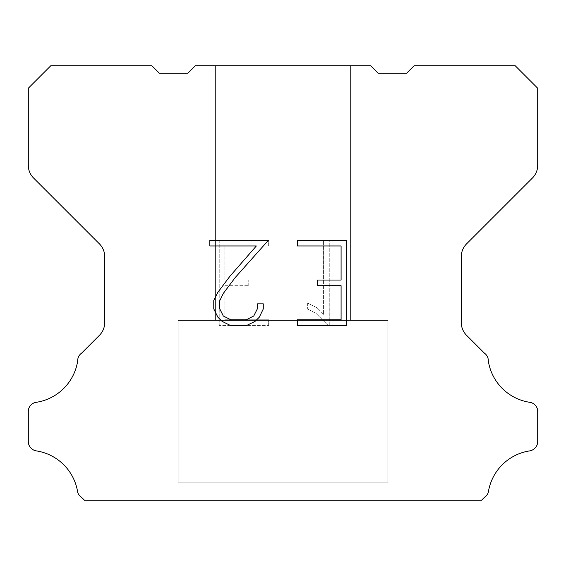 <?xml version="1.0" encoding="UTF-8"?>
<svg xmlns="http://www.w3.org/2000/svg" width="566" height="566" viewBox="0 0 566 566"><rect width="100%" height="100%" fill="white"/><g stroke="black" fill="none" stroke-linecap="round" stroke-linejoin="round"><path stroke-width="0.42" stroke-dasharray="2.83 2.12" d="M350.418 65.755L215.582 65.755L215.582 320.455L350.418 320.455L215.582 320.455L350.418 320.455L350.418 65.755L215.582 65.755L215.582 320.455L350.418 320.455L215.582 320.455L350.418 320.455L350.418 65.755L215.582 65.755L215.582 320.455L350.418 320.455L215.582 320.455L350.418 320.455L350.418 65.755L215.582 65.755L215.582 320.455L350.418 320.455L215.582 320.455L350.418 320.455L350.418 65.755L215.582 65.755L215.582 320.455L350.418 320.455L215.582 320.455L350.418 320.455L350.418 65.755L215.582 65.755L215.582 320.455L350.418 320.455L350.418 65.755L215.582 65.755L215.582 320.455L350.418 320.455L350.418 65.755L215.582 65.755L215.582 320.455L350.418 320.455L350.418 65.755L215.582 65.755L215.582 320.455L350.418 320.455L350.418 65.755L215.582 65.755L215.582 320.455L350.418 320.455L350.418 65.755L215.582 65.755L350.418 65.755M178.12 500.096L387.88 500.245L178.12 500.096M387.88 320.455L178.12 320.455L178.12 482.119L387.88 482.119L178.12 482.119L387.88 482.119L387.88 320.455L178.12 320.455L178.12 482.119L387.88 482.119L178.12 482.119L387.88 482.119L387.88 320.455L178.12 320.455L178.12 482.119L387.88 482.119L178.12 482.119L387.88 482.119L387.88 320.455L178.12 320.455L178.12 482.119L387.88 482.119L178.12 482.119L387.88 482.119L387.88 320.455L178.12 320.455L178.12 482.119L387.88 482.119L178.12 482.119L387.88 482.119L387.88 320.455L178.12 320.455L178.12 482.119L387.88 482.119L387.88 320.455L178.12 320.455L178.12 482.119L387.88 482.119L387.88 320.455L178.12 320.455L178.12 482.119L387.88 482.119L387.88 320.455L178.12 320.455L178.12 482.119L387.88 482.119L387.88 320.455L178.12 320.455L178.12 482.119L387.88 482.119L387.88 320.455L178.12 320.455L387.88 320.455M341.093 285.71L341.093 319.776L297.348 319.776L297.348 325.45L346.767 325.45L346.767 240.295L297.348 240.295L297.348 245.969L341.093 245.969L341.093 280.036L317.25 280.036L317.25 285.71L341.093 285.71M263.282 308.965L263.282 303.857L257.516 303.857L257.516 308.52L253.745 315.998L246.26 319.776L230.843 319.776L223.308 316.012L219.594 308.52L219.594 301.041L223.414 293.273L235.23 277.538L268.383 240.295L209.83 240.295L209.83 245.969L256.348 245.969L229.902 276.279L217.875 292.304L213.771 300.447L213.771 308.873L217.875 317.186L222.084 321.346L230.348 325.45L246.705 325.45L255.018 321.41L259.235 317.278L263.282 308.965M224.907 319.776L224.907 285.71L224.907 319.776L268.652 319.776L224.907 319.776M224.907 285.71L248.75 285.71L224.907 285.71M248.75 285.71L248.75 280.036L248.75 285.71M248.75 280.036L224.907 280.036L248.75 280.036M224.907 280.036L224.907 245.969L224.907 280.036M224.907 245.969L268.652 245.969L224.907 245.969M268.652 245.969L268.652 240.295L268.652 245.969M268.652 325.45L268.652 319.776L268.652 325.45L219.233 325.45L268.652 325.45M219.233 240.295L219.233 325.45L219.233 240.295L268.652 240.295L219.233 240.295M307.671 303.143L307.671 309.121L307.671 303.143L317.094 307.791L307.671 303.143M307.671 309.121L315.984 313.331L307.671 309.121M315.984 313.331L328.061 325.344L315.984 313.331M328.061 325.344L329.256 325.344L328.061 325.344M329.256 325.344L329.256 240.182L329.256 325.344M323.582 314.328L317.094 307.791L323.582 314.328L323.582 240.182L323.582 314.328M329.256 240.182L323.582 240.182L329.256 240.182M195.348 65.755L187.855 73.247L159.393 73.247L151.9 65.755L50.77 65.755L28.3 88.232L28.3 165.3A17.978 17.978 0 0 0 33.564 178.014L99.446 243.896A17.978 17.978 0 0 1 104.71 256.61L104.71 322.578A17.978 17.978 0 0 1 99.446 335.291L81.497 353.234A8.992 8.992 0 0 0 77.705 360.768A49.44 49.44 0 0 1 36.153 402.327A8.992 8.992 0 0 0 31.13 404.86L30.932 405.051A8.992 8.992 0 0 0 28.3 411.411L28.3 441.614A8.992 8.992 0 0 0 30.932 447.968L31.321 448.357A8.992 8.992 0 0 0 36.316 450.89A49.44 49.44 0 0 1 77.683 492.257A8.992 8.992 0 0 0 81.469 497.252L84.461 500.245L481.539 500.245L484.531 497.252A8.992 8.992 0 0 0 488.317 492.257A49.44 49.44 0 0 1 529.684 450.89A8.992 8.992 0 0 0 534.679 448.357L535.068 447.968A8.992 8.992 0 0 0 537.7 441.614L537.7 411.411A8.992 8.992 0 0 0 535.068 405.051L534.87 404.86A8.992 8.992 0 0 0 529.847 402.327A49.44 49.44 0 0 1 488.295 360.768A8.992 8.992 0 0 0 484.503 353.234L466.554 335.291A17.978 17.978 0 0 1 461.29 322.578L461.29 256.61A17.978 17.978 0 0 1 466.554 243.896L532.436 178.014A17.978 17.978 0 0 0 537.7 165.3L537.7 88.232L515.23 65.755L414.1 65.755L406.607 73.247L378.145 73.247L370.652 65.755L195.348 65.755M387.88 500.245L178.12 500.245L387.88 500.245"/><path stroke-width="0.85" d="M341.093 319.776L341.093 285.71L317.25 285.71L317.25 280.036L341.093 280.036L341.093 245.969L297.348 245.969L297.348 240.295L346.767 240.295L346.767 325.45L297.348 325.45L297.348 319.776L341.093 319.776M263.282 303.857L263.282 308.965L259.235 317.278L255.018 321.41L246.705 325.45L230.348 325.45L222.084 321.346L217.875 317.186L213.771 308.873L213.771 300.447L217.875 292.304L229.902 276.279L256.348 245.969L209.83 245.969L209.83 240.295L268.383 240.295L235.23 277.538L223.414 293.273L219.594 301.041L219.594 308.52L223.308 316.012L230.843 319.776L246.26 319.776L253.745 315.998L257.516 308.52L257.516 303.857L263.282 303.857M195.348 65.755L370.652 65.755L378.145 73.247L406.607 73.247L414.1 65.755L515.23 65.755L537.7 88.232L537.7 165.3A17.978 17.978 0 0 1 532.436 178.014L466.554 243.896A17.978 17.978 0 0 0 461.29 256.61L461.29 322.578A17.978 17.978 0 0 0 466.554 335.291L484.503 353.234A8.992 8.992 0 0 1 488.295 360.768A49.44 49.44 0 0 0 529.847 402.327A8.992 8.992 0 0 1 534.87 404.86L535.068 405.051A8.992 8.992 0 0 1 537.7 411.411L537.7 441.614A8.992 8.992 0 0 1 535.068 447.968L534.679 448.357A8.992 8.992 0 0 1 529.684 450.89A49.44 49.44 0 0 0 488.317 492.257A8.992 8.992 0 0 1 484.531 497.252L481.539 500.245L84.461 500.245L81.469 497.252A8.992 8.992 0 0 1 77.683 492.257A49.44 49.44 0 0 0 36.316 450.89A8.992 8.992 0 0 1 31.321 448.357L30.932 447.968A8.992 8.992 0 0 1 28.3 441.614L28.3 411.411A8.992 8.992 0 0 1 30.932 405.051L31.13 404.86A8.992 8.992 0 0 1 36.153 402.327A49.44 49.44 0 0 0 77.705 360.768A8.992 8.992 0 0 1 81.497 353.234L99.446 335.291A17.978 17.978 0 0 0 104.71 322.578L104.71 256.61A17.978 17.978 0 0 0 99.446 243.896L33.564 178.014A17.978 17.978 0 0 1 28.3 165.3L28.3 88.232L50.77 65.755L151.9 65.755L159.393 73.247L187.855 73.247L195.348 65.755"/></g></svg>
